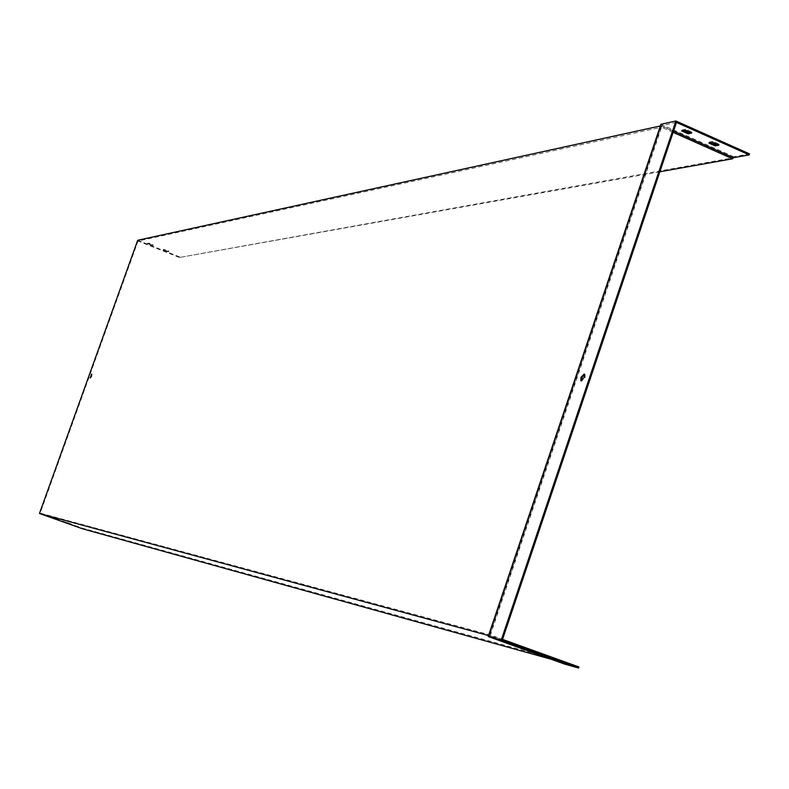 <?xml version="1.0" encoding="UTF-8"?>
<svg xmlns="http://www.w3.org/2000/svg" width="789" height="789" viewBox="0 0 789 789"><rect width="100%" height="100%" fill="white"/><g stroke="black" fill="none" stroke-linecap="round" stroke-linejoin="round"><path stroke-width="0.59" stroke-dasharray="3.94 2.96" d="M659.87 171.775L179.448 257.48L732.902 157.81L660.975 125.806L489.081 635.707L564.559 662.957L550.969 659.18M488.204 636.526L489.081 635.707L488.529 635.559M673.135 132.365L661.547 127.207L490.383 635.007L564.904 661.922L82.687 528.236L82.49 528.788M564.904 661.922L565.013 663.085L578.929 666.961M564.668 664.121L564.559 662.957M70.902 523.857L65.763 522.081L70.902 523.857L70.704 524.409M54.697 518.087L49.559 516.312L54.697 518.087L54.5 518.649M673.569 131.082L661.468 125.698L489.505 635.826L490.383 635.007L40.19 513.126L82.687 528.236M91.702 374.676L91.889 376.225L90.597 377.576M676.479 122.413L661.468 125.698L661.547 127.207L138.036 241.02L40.19 513.126M167.367 251.671L168.422 251.464L163.619 250.172L167.367 251.671L167.564 251.129L163.481 249.334L168.609 250.922L167.564 251.129M151.596 245.399L152.622 245.182L147.494 243.584L151.596 245.399L151.794 244.856L148.026 243.357L149.052 243.14L152.819 244.639L151.794 244.856M179.448 257.48L138.036 241.02M732.902 157.81L733.75 156.735L749.55 153.894M733.75 156.735L660.896 124.297L660.975 125.806L660.344 125.944M179.645 256.948L137.7 240.27M147.829 243.9L148.026 243.357M148.855 243.683L149.052 243.14M152.622 245.182L152.819 244.639M53.642 518.343L53.82 517.85M50.624 517.268L50.831 516.716M49.776 516.982L49.954 516.479M584.383 374.252L585.142 374.38L585.122 377.793L581.641 380.949M565.013 663.085L489.505 635.826L502.554 639.376M544.864 655.373L538.246 652.986L544.864 655.373L544.607 656.132M516.41 645.096L509.733 642.69L516.41 645.096L516.154 645.856M710.12 142.809L709.212 142.059L712.891 141.33L719.213 144.15L717.97 144.397M682.949 130.688L682.051 129.948L685.661 129.189L692.032 132.029L690.799 132.286M691.697 133.035L692.032 132.029M681.716 130.954L682.051 129.948M685.325 130.195L685.661 129.189M512.525 644.603L512.88 643.548M519.221 647.019L519.576 645.964M509.378 643.735L509.733 642.69M163.619 250.172L163.816 249.64M164.664 249.975L164.862 249.432M168.422 251.464L168.609 250.922M66.858 523.038L67.055 522.486M65.97 522.752L66.158 522.239M541.116 654.919L541.471 653.874M547.753 657.316L548.108 656.27M537.891 654.032L538.246 652.986M718.878 145.156L719.213 144.15M708.877 143.056L709.212 142.059M712.556 142.336L712.891 141.33M90.173 377.941L90.686 378.138M91.623 374.114L92.155 374.321M147.494 243.584L147.691 243.042M152.967 245.497L153.155 244.955M54.895 518.807L55.092 518.255M49.362 516.864L49.559 516.312M163.293 249.876L163.481 249.334M168.747 251.77L168.945 251.227M71.089 524.567L71.286 524.014M65.566 522.624L65.763 522.081M581.325 381.008L581.818 381.205M584.205 373.996L585.142 374.38"/><path stroke-width="1.18" d="M66.858 523.038L71.089 524.567L66.858 523.038M50.624 517.268L54.895 518.807L50.624 517.268M550.969 659.18L82.49 528.788L39.45 513.481L488.529 635.559M659.87 171.775L732.577 158.796L733.425 157.721L749.215 154.891L676.479 122.413L502.554 639.376L578.929 666.961L578.584 668.007L564.668 664.121L488.204 636.526L501.232 640.086L578.584 668.007M90.597 377.576L91.702 374.676M732.577 158.796L673.135 132.365M488.204 636.526L660.896 124.297L675.907 120.993L749.55 153.894L749.215 154.891M660.344 125.944L137.7 240.27L39.45 513.481M91.346 376.028L91.623 374.114L90.143 377.931L91.346 376.028M712.556 142.336L718.878 145.156L715.179 145.866L708.877 143.056L712.556 142.336M681.716 130.954L685.325 130.195L691.697 133.035L688.067 133.785L681.716 130.954M733.425 157.721L673.569 131.082M581.641 380.949L582.055 377.211L584.383 374.252M541.116 654.919L547.753 657.316L541.116 654.919M512.525 644.603L519.221 647.019L512.525 644.603M580.911 377.408L584.205 373.996L584.185 377.418L580.882 380.831L580.911 377.408M675.907 120.993L501.232 640.086M717.97 144.397L715.515 144.87L710.12 142.809M690.799 132.286L688.402 132.789L682.949 130.688M688.067 133.785L688.402 132.789M715.179 145.866L715.515 144.87"/></g></svg>
